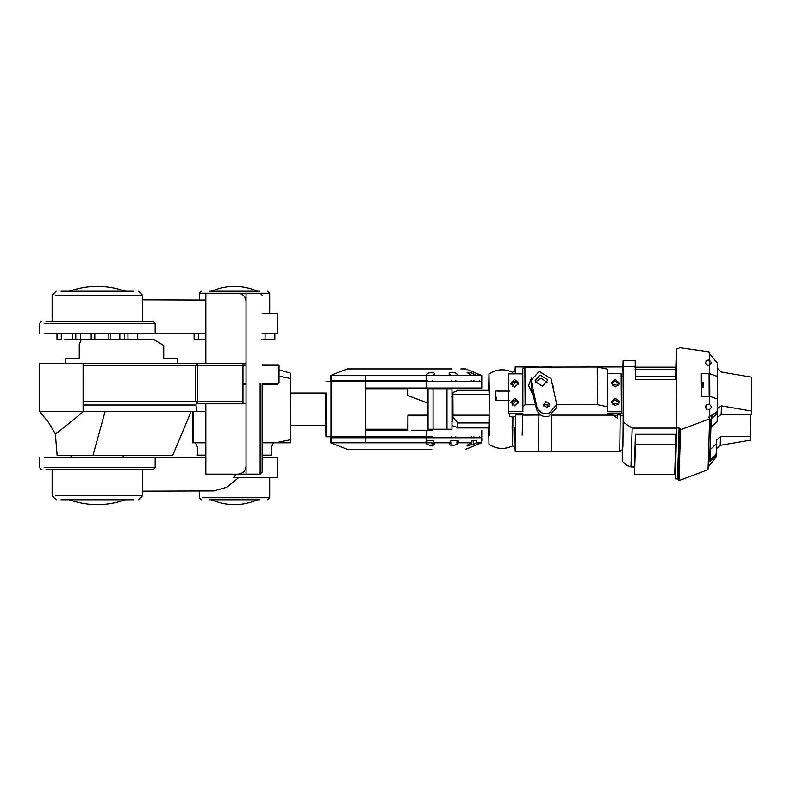 <?xml version="1.0" encoding="UTF-8"?>
<svg xmlns="http://www.w3.org/2000/svg" width="791" height="791" viewBox="0 0 791 791"><rect width="100%" height="100%" fill="white"/><g stroke="black" fill="none" stroke-linecap="round" stroke-linejoin="round"><path stroke-width="1.19" d="M262.118 383.684L262.118 472.158L262.118 383.684M269.662 313.315L269.662 293.214L237.992 293.214C242.837 293.718 245.526 296.407 246.031 301.252C245.526 296.407 242.837 293.718 237.992 293.214L246.031 293.214L246.031 474.165L205.818 474.165L205.818 403.796L197.266 403.736M237.992 474.165C242.837 473.651 245.526 470.971 246.031 466.126C245.526 470.971 242.837 473.651 237.992 474.165L228.045 474.165M246.031 403.796L205.818 403.796M215.983 474.165L206.461 474.165M246.031 363.583L205.818 363.583L205.818 293.214L237.992 293.214M201.3 291.197L199.292 293.214L215.983 293.214L206.461 293.214M57.14 455.567L55.34 433.844L48.32 422.147L39.55 411.33L83.114 411.33L83.114 363.583L39.57 363.583L80.039 363.583M83.144 401.779L83.164 363.583L197.73 363.583L195.713 365.59L195.713 401.779L83.144 401.779L83.589 411.33C68.164 424.322 51.425 437.571 56.151 432.904M83.144 365.59L197.73 365.59L197.73 401.779L195.713 401.779L197.73 403.796L196.326 403.232L195.911 405.002L196.959 411.33L83.114 411.33M196.316 364.157L197.73 363.583L177.777 363.583L177.777 358.55L163.707 358.55L163.707 345.489L153.652 339.458L119.837 339.458L119.837 333.426M242.966 363.583L242.966 365.59L197.73 365.59L197.73 363.583L205.818 363.583M83.114 363.583L163.707 363.583M195.911 405.002L83.164 405.002M187.586 411.33L113.103 411.33M205.818 411.33L196.959 411.33M242.966 365.59L242.966 403.796M105.144 411.33L92.913 455.567L57.16 455.567L90.392 455.567M191.195 411.33L172.596 455.567L92.913 455.567M97.352 455.567L60.254 455.567L97.352 455.567M81.265 339.458L79.258 344.481L79.258 358.55L65.188 358.55L65.188 363.583M451.79 396.558L452.788 396.558L452.788 421.692L451.79 421.692M407.77 429.226L365.739 429.226M407.77 389.014L365.739 389.014M374.558 430.235L365.739 430.235L365.739 388.015L428.03 388.015L427.872 415.156M432.895 429.226L446.974 429.226L446.974 389.014L432.895 389.014M433.063 389.014L428.03 389.014L428.03 429.226L433.063 429.226L433.063 389.014M446.974 389.014L451.977 389.014L451.977 429.226L446.974 429.226M64.239 339.458L108.792 339.458M56.992 333.426L56.992 339.458L61.441 339.458L61.441 333.426M124.395 333.426L124.395 339.458L133.422 339.458M108.318 339.458L119.837 339.458M192.5 333.426L194.111 333.426L194.111 339.458L205.818 339.458M262.118 333.426L277.7 333.426L277.7 313.315L262.118 313.315M61.006 291.197L133.699 291.197M209.338 291.197L259.606 291.197M211.464 291.197L215.854 291.197M221.727 291.197L229.608 291.197M238.032 291.197L247.751 291.197M253.753 291.197L257.055 291.197M45.967 321.364L153.147 321.364L155.155 323.371L44.118 323.371M69.341 291.197L74.68 291.197M81.78 291.197L91.37 291.197M101.485 291.197L113.232 291.197M120.786 291.197L124.869 291.197M44.118 333.426L205.818 333.426M261.514 339.458L274.784 339.458M265.064 339.458L265.064 333.426L274.784 333.426M609.07 415.127L609.08 413.11M540.56 415.018L523.731 415.127M622.922 445.827L623.209 416.115L622.903 446.678L622.566 449.436L619.748 451.345L551.396 451.345L551.881 415.127L613.193 415.127L617.207 418.073L617.217 414.899L620.233 414.899L623.209 416.115L623.11 376.506L623.268 414.168L620.292 413.1L609.228 413.1L609.179 414.899L617.198 415.473L617.207 418.073M551.396 451.345L538.414 451.345L538.898 415.127M622.596 369.595C622.774 364.424 622.942 366.975 623.09 377.248M622.764 366.895L551.436 367.073M538.463 367.093L551.396 366.895M515 370.939L515.208 366.895L515.475 373.846M523.731 414.899L515.692 414.909L515.287 450.732L514.773 428.584M538.414 451.345L515.208 451.345L515 447.31M515.376 373.846L515.208 370.841L512.499 372.304L512.627 373.846M515.91 381.46L513.596 384.752L514.308 387.007M514.812 427.189L515.267 446.984L515.692 414.909M515.643 416.511L512.914 417.124L512.558 445.59L512.123 426.665M488.64 427.921L488.976 444.305C496.521 449.209 504.361 449.753 512.509 445.946L515.208 447.399M509.552 391.09L495.838 391.051L495.868 400.464L509.612 400.533M488.907 427.921L489.362 396.756L488.986 373.935L488.64 390.319M509.641 413.268L509.641 416.56L512.914 417.124M512.509 372.304C504.361 368.487 496.521 369.031 488.976 373.935L489.075 394.234L452.887 394.234L452.867 392.474L457.584 390.705M495.858 396.469L496.432 398.357L495.562 399.999M496.224 397.22L496.046 399.999M489.253 435.475L489.164 415.176L488.957 427.921L456.941 427.921L488.976 427.536M452.709 425.776L457.584 427.536L457.722 422.948L452.976 417.183L452.689 421.692M452.749 396.558L452.867 392.474M452.976 417.183L452.887 394.234M488.986 390.705L489.075 394.234M488.709 382.775L488.739 390.319M509.641 416.56L509.711 413.268M511.273 413.258L509.72 414.187M516.029 400.286L513.715 403.578L514.417 405.823M609.129 413.11L609.139 415.127M608.259 415.127L608.249 413.11M621.182 375.527L623.11 376.506M615.24 399.92L611.374 402.678L615.23 399.92L619.195 402.916L615.23 399.92M615.121 381.094L611.265 383.853L615.121 381.094L619.076 384.1L615.121 381.094M618.087 404.656L615.131 403.45L612.382 404.478M617.969 385.83L615.012 384.634L612.264 385.652M617.217 414.899L617.198 415.473M235.916 474.165L233.563 477.685L277.7 477.685L277.7 457.574L262.118 457.574M133.699 499.803L61.006 499.803M259.606 499.803L209.338 499.803M256.739 499.803L254.455 499.803M248.858 499.803L237.607 499.803M229.499 499.803L221.638 499.803M215.597 499.803L211.642 499.803M44.118 467.629L155.155 467.629L153.147 469.636L45.967 469.636M124.454 499.803L121.705 499.803M114.893 499.803L101.169 499.803M91.37 499.803L81.78 499.803M74.492 499.803L69.618 499.803M205.818 457.574L44.118 457.574M142.598 491.181L213.758 490.944L226.958 487.207L238.605 477.685M194.665 457.574L192.5 457.574M407.859 416.155L407.859 424.203L407.859 416.155M427.852 381.48L427.852 380.471M432.252 380.471L432.252 381.48M451.434 381.48L451.434 380.471M455.814 380.471L455.814 381.48M434.803 373.431L433.488 375.448L450.563 375.448L449.13 373.401C451.058 371.73 453.668 371.899 456.961 373.906L456.961 375.448L450.89 375.448M471.238 381.48L471.238 380.471M474.017 375.448L455.398 375.448M468.865 375.448L467.076 375.448M479.722 381.48L479.722 380.471M479.732 375.448L478.506 375.448M473.413 440.785L473.413 444.344L467.076 445.728M456.961 440.785L456.961 444.334L451.869 446.055L449.337 444.334L450.563 442.802L433.488 442.802L433.488 440.785L426.122 440.785L426.122 437.769L481.778 437.769L481.778 440.785M460.856 368.913L465.701 368.913L481.778 375.448L481.778 380.471M432.885 436.77L325.971 436.77L325.704 393.038M325.704 425.202L325.971 436.77M365.739 381.48L365.739 388.015L481.778 388.015L481.778 381.48L325.971 381.48M456.961 444.334L458.187 442.802L458.187 440.785L450.563 440.785L450.563 442.802M458.187 442.802L471.881 442.802L471.881 440.785L476.538 440.785L476.538 442.802L481.62 442.802L481.62 440.785M471.95 375.448L476.538 375.448L473.413 373.906C470.081 372.383 467.965 371.918 467.076 372.531L471.881 375.448M479.722 436.77L479.722 437.769M455.814 437.769L455.814 436.77M451.434 436.77L451.434 437.769M474.017 440.785L471.881 440.785M471.238 436.77L471.238 437.769M432.252 437.769L432.252 436.77M427.852 436.77L427.852 437.769M278.59 369.733L290.198 373.055L290.604 378.533L290.465 442.802L279.005 442.802M262.118 383.151L278.986 383.151L279.005 375.537L278.986 376.13L290.604 378.533M278.511 365.195L262.622 365.175M242.966 365.195L246.031 365.195M262.118 365.195L279.005 365.195L279.005 375.695M262.118 455.161L271.748 455.161C270.492 450.445 271.135 446.322 273.686 442.802M365.739 430.235L407.919 430.235L365.739 430.235L365.739 436.77M406.623 388.015L406.623 389.014M426.26 388.015L432.885 388.015M425.271 388.015L418.162 388.015M195.268 442.802C197.819 446.322 198.462 450.445 197.206 455.161L205.818 455.161M192.589 442.802L192.589 411.33L192.589 442.802L205.818 442.802M193.558 411.33L193.558 442.802M278.986 383.151L277.977 384.149L262.118 384.149M246.031 384.149L242.966 384.149M290.604 439.707L275.634 442.802L278.699 442.802L262.118 442.802M278.165 442.802L290.465 442.802M290.406 393.038L326.179 393.038L326.179 425.202L290.406 425.202M432.885 430.235L411.458 430.235M473.928 437.769L473.928 436.77M473.928 380.471L473.928 381.48M330.678 442.802L347.289 449.337L330.678 442.802L330.678 437.769L426.122 437.769M347.289 449.337L431.787 449.337M331.31 437.769L331.31 442.802L431.985 442.802L425.805 442.802L426.942 444.344L426.942 440.785M434.803 444.819L434.625 444.344L431.985 446.065L426.942 444.344M434.625 444.344L433.488 442.802M449.13 444.858L449.337 444.334M467.817 444.878L467.817 446.055L468.766 444.334L471.881 442.802M473.413 444.344L476.538 442.802M465.701 449.337L481.62 442.802M477.715 442.802L477.715 444.344L481.531 442.802M466.581 442.802L464.465 442.802M331.31 436.77L331.31 381.48M330.994 436.77L330.994 381.48M433.488 375.448L425.805 375.448L426.942 375.448L426.942 373.896L425.805 375.448L365.739 375.448L365.739 380.471L425.261 380.471M330.678 375.448L347.289 368.913L330.678 375.448L330.678 380.471L365.739 380.471M347.289 368.913L431.787 368.913M331.31 380.471L331.31 375.448L365.739 375.448M434.625 373.906C433.606 371.721 431.046 371.721 426.942 373.896M456.961 373.906L458.187 375.448M476.538 375.448L481.67 375.448M473.74 372.175L481.62 375.448M477.715 375.448L477.715 373.906L481.244 375.448M332.695 380.471L332.695 381.48M333.318 380.471L333.318 381.48M431.322 368.913L451.434 368.913M451.612 368.913L451.028 368.913M332.695 437.769L332.695 436.77M333.318 437.769L333.318 436.77M425.805 442.802L426.122 440.785M407.929 430.235L407.929 415.156L407.77 430.235M407.929 415.156L428.03 415.156L428.03 430.235M406.623 429.226L406.623 430.235M406.792 388.015L406.792 389.014M406.792 429.226L406.792 430.235M407.77 388.015L407.77 395.549L425.281 402.085L407.899 395.549L407.929 388.015M407.82 395.549L407.859 394.047L407.899 395.549L428.03 403.094M427.872 403.094L407.77 395.549M717.348 376.417L709.389 373.589L709.3 353.35L717.308 363.02L717.19 421.623L710.704 427.269M711.188 427.269L711.514 416.669L717.516 411.023M709.725 375.537L709.814 396.291M717.338 368.082L721.303 371.978L751.302 377.149L751.45 411.033L751.341 414.563L721.184 414.563L717.328 417.302M709.141 386.137L709.448 396.172M709.656 377.831L709.398 386.137M751.45 411.033L721.451 405.862L721.184 414.563M717.506 408.393L721.451 405.862M703.12 387.234L703.1 382.528L701.053 382.528L701.014 373.589L709.092 373.589L709.191 396.172L701.113 396.172L701.073 387.234L703.12 387.234L703.041 383.18L703.001 387.234M702.991 382.528L702.962 387.234M623.179 392.949L623.199 396.588M622.883 368.062L623.11 360.469L635.173 360.469L635.381 379.522L676.394 379.522L676.414 434.318L635.4 434.318L634.481 464.268M676.612 428.089L632.147 428.089L630.951 466.957L634.481 466.957M675.366 453.352L675.178 459.571M675.445 453.352L675.435 451.196M635.321 366.352L623.259 366.352L623.11 360.469M623.229 415.621L623.209 418.538M622.26 450.01L622.309 461.311L622.685 449.061M623.1 435.633L623.259 366.352M623.506 422.443L632.147 428.089M630.951 466.957L626.591 465.187L622.309 461.311M716.517 443.682L716.191 454.281L710.18 459.937L710.506 449.328L716.517 443.682L716.498 440.271L720.502 436.622L720.235 445.333L716.359 448.734M710.476 441.803L710.219 442.95M750.56 414.563L750.659 436.622L720.502 436.622M750.659 436.622L750.55 440.162L720.235 445.333M705.325 362.762C707.352 366.411 709.359 366.411 711.356 362.762C709.329 359.124 707.322 359.124 705.325 362.762L705.325 362.673M717.447 399L709.487 396.172L709.527 404.339C707.233 403.974 705.898 404.863 705.513 406.999L705.513 406.999C707.54 410.638 709.557 410.638 711.544 406.999C709.517 403.361 707.51 403.361 705.513 406.999C705.918 409.145 707.263 410.025 709.547 409.659L709.576 416.412L708.874 417.075L709.636 418.815L680.527 429.74L680.033 428.584L678.46 479.465L677.521 478.871L679.093 427.99L680.033 428.584M709.547 409.659L711.544 406.999M634.965 367.153L675.178 367.153L675.316 369.268L635.104 369.268M675.316 369.268L675.346 376.556M674.723 474.234L634.52 474.234L635.43 444.562L675.643 444.562L674.723 474.234M635.391 434.773L635.43 444.562M675.593 434.318L675.643 444.562M635.311 376.556L675.514 376.556L675.534 379.522M615.22 386.858L611.176 383.101L615.171 379.324L619.215 383.091L615.22 386.858M615.339 405.684L611.295 401.927L615.289 398.15L619.333 401.907L615.339 405.684M514.654 379.492L510.65 383.259L514.694 387.017L518.698 383.249L514.654 379.492M518.55 384.258L514.595 381.262L510.739 384.021M514.763 398.318L510.768 402.085L514.812 405.842L518.807 402.075L514.763 398.318M518.669 403.084L514.714 400.078L510.857 402.846M546.977 382.379L541.103 378.147L535.408 382.023M553.255 388.549L553.641 386.127M553.285 388.717L553.631 386.295M522.811 368.883L522.891 411.478L522.811 368.883L524.878 367.113L597.254 366.994L607.241 369.1L607.33 411.34L621.4 411.32L621.172 373.668L607.092 373.698M508.761 413.268L508.583 373.856L508.761 413.268L522.831 413.248L522.159 435.149M621.4 411.32L621.35 413.09L607.27 413.11L607.211 415.127M508.583 373.856L522.653 373.827M556.597 404.705L597.482 404.646L607.468 406.752M508.821 411.498L522.891 411.478M523.039 406.534L525.105 404.765L535.606 404.745M544.999 404.725L547.876 404.725M524.878 367.113L525.105 404.765M597.254 366.994L597.482 404.646M528.517 385.346L532.897 394.808M531.651 377.752L528.517 385.583L532.778 394.353M542.458 386.146L547.263 380.797L547.145 379.492L540.016 375.072L535.21 380.422L535.329 381.737L542.458 386.146M549.34 406.09L545.8 404.468L543.664 405.921M547.194 407.543L549.696 403.993L545.889 401.64L543.397 405.19L547.194 407.543M548.588 413.812L556.587 404.903L556.389 402.718L551.08 378.741L539.195 371.384L531.186 380.303L536.703 406.465C538.552 411.903 542.517 414.355 548.588 413.812M531.394 382.488L531.245 387.432L536.614 409.293C538.473 414.731 542.428 417.183 548.499 416.639L556.508 407.731L556.587 404.903M531.245 387.432L531.186 380.303M675.109 461.657L675.188 478.871L676.76 427.99L676.414 348.554L675.524 377.396M680.527 429.74L678.955 480.621L708.064 469.696L709.636 418.815M678.955 480.621L678.46 479.465M675.188 478.871L677.521 478.871M709.576 416.412L717.496 411.706L717.457 413.12L710.951 419.24L709.646 461.637L716.152 455.527L716.142 454.331M709.3 353.35L708.746 351.768L708.716 352.806M676.414 348.554L678.559 348.554L679.578 347.625L708.746 351.768M676.76 427.99L679.093 427.99M709.487 396.172L701.409 396.172L701.31 373.589L709.389 373.589M716.152 455.527L716.102 456.941L708.004 467.293M709.735 377.831L709.112 377.831M260.11 383.684L260.11 474.165L260.11 383.684M197.73 403.796L197.73 401.779L242.966 401.779M75.788 339.458L75.788 333.426M91.183 339.458L91.183 333.426M61.283 339.458L61.283 333.426M127.944 339.458L127.944 333.426M110.552 339.458L110.552 333.426M94.821 339.458L94.821 333.426M94.347 339.458L94.347 333.426M80.464 339.458L80.464 333.426M72.713 339.458L72.713 333.426M142.598 321.364L142.598 295.221L55.696 295.221M198.403 339.458L198.403 333.426M619.748 451.345L620.233 414.899M512.568 381.776L512.598 386.473M489.125 422.948L457.722 422.948M452.976 415.176L489.164 415.176M512.687 400.602L512.716 405.299M55.696 495.779L142.598 495.779L142.598 469.636M202.071 497.786L269.662 497.786L269.662 477.685M451.869 446.055L451.869 442.802M473.413 373.906L473.413 375.448M426.122 388.015L426.122 381.48M242.966 383.151L246.031 383.151M426.122 430.235L426.122 436.77M426.893 380.471L426.893 381.48M431.985 446.065L431.985 442.802M426.122 375.448L426.122 380.471M365.086 380.471L365.086 381.48M426.893 437.769L426.893 436.77M365.086 437.769L365.086 436.77M365.739 442.802L365.739 437.769M536.703 406.465L536.614 409.293M246.031 474.165L260.11 474.165L262.118 472.158M260.11 293.214L262.118 295.221M39.55 411.33L39.55 363.583M137.723 333.426L137.723 339.458M108.842 333.426L108.842 339.458M52.117 321.364L52.117 295.221L56.141 291.197M39.55 333.426L39.55 323.371L41.557 321.364M155.155 323.371L155.155 333.426M199.292 293.214L199.292 300.007M142.598 299.819L205.818 300.026M69.203 291.197C87.979 284.681 106.745 284.681 125.502 291.197M211.355 291.197C226.77 284.681 242.184 284.681 257.599 291.197M269.662 293.214L267.655 291.197M142.598 295.221L138.573 291.197M274.843 339.458L274.843 333.426M198.561 333.426L198.561 339.458M515.208 366.895L538.414 366.895M489.006 390.319L456.99 390.319M122.387 455.567L124.395 457.574M52.117 469.636L52.117 495.779L56.141 499.803M199.292 490.993L199.292 497.786L201.3 499.803M39.55 457.574L39.55 467.629L41.557 469.636M155.155 467.629L155.155 457.574M69.203 499.803C87.969 506.319 106.736 506.319 125.502 499.803M211.355 499.803C226.77 506.319 242.184 506.319 257.599 499.803M269.662 497.786L267.655 499.803M142.598 495.779L138.573 499.803M72.327 455.567L70.31 457.574M262.711 365.195L262.118 365.027M481.778 436.77L481.778 430.235M710.921 427.269L710.476 441.892"/></g></svg>
